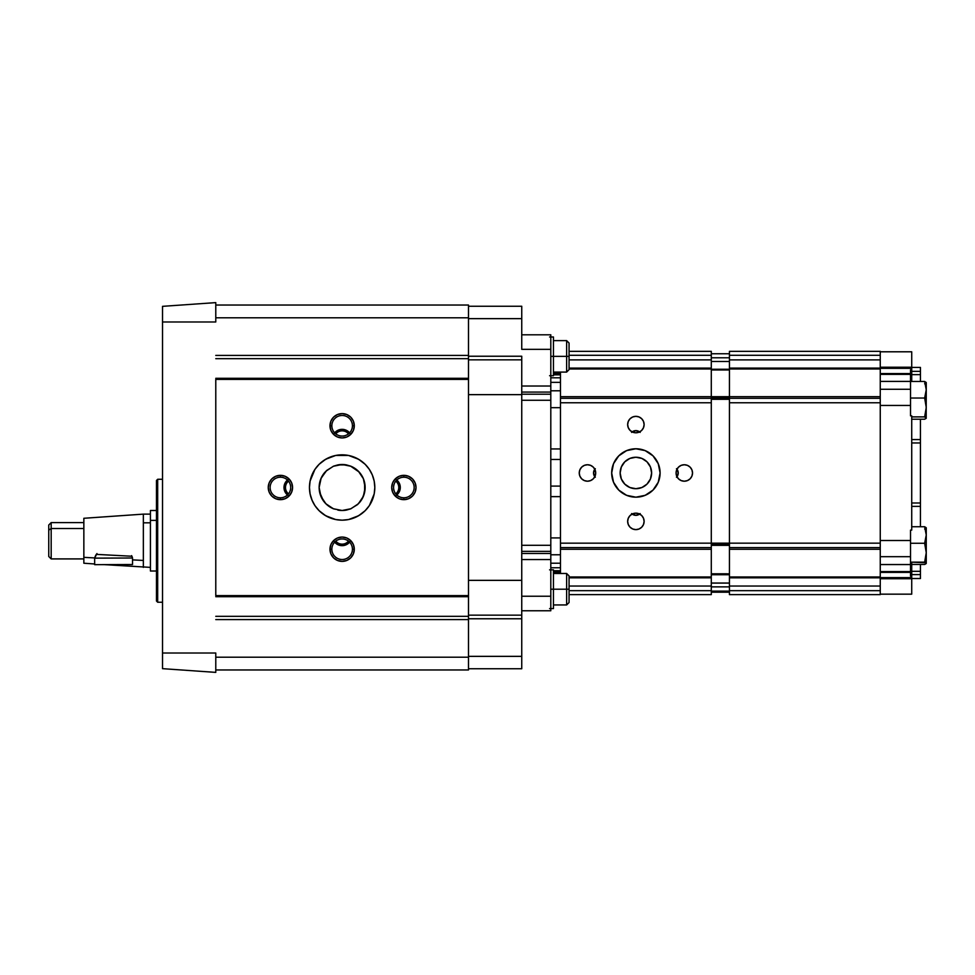 <?xml version="1.0" encoding="UTF-8"?>
<svg xmlns="http://www.w3.org/2000/svg" width="975" height="975" viewBox="0 0 975 975"><rect width="100%" height="100%" fill="white"/><g stroke="black" fill="none" stroke-linecap="round" stroke-linejoin="round"><path stroke-width="1.46" d="M325.065 472.095A22.998 22.998 0 0 0 319.142 487.5L321.153 478.091L326.759 470.401L333.718 466.099L337.813 464.917L346.442 464.904A22.998 22.998 0 0 0 337.813 464.917M359.214 502.905A22.998 22.998 0 0 0 350.549 466.099L359.202 472.083L363.114 478.067L364.613 482.637L364.626 492.326L362.03 499.042L357.52 504.599L350.549 508.901L346.454 510.083L342.14 510.498L333.73 508.901L326.759 504.599L323.566 501.065L319.666 492.363L319.142 487.5A22.998 22.998 0 0 0 333.73 508.901M346.442 464.904L350.549 466.099M334.657 542.161A9.738 9.738 0 0 0 342.14 545.659L342.14 544.148L342.14 545.659A9.738 9.738 0 0 0 349.611 542.161M349.611 432.839A9.738 9.738 0 0 0 342.14 429.341L342.14 430.852L342.14 429.341A9.738 9.738 0 0 0 334.657 432.839M335.778 433.863A8.227 8.227 0 0 1 348.502 433.863M395.777 481.138A8.227 8.227 0 0 1 398.787 487.5L400.298 487.5A9.738 9.738 0 0 0 396.801 480.029M287.479 480.029A9.738 9.738 0 0 0 287.479 494.971M288.502 493.862A8.227 8.227 0 0 1 288.502 481.138M310.074 481.187L309.453 487.5A32.675 32.675 0 0 1 342.14 454.825A32.675 32.675 0 0 1 374.814 487.5L374.205 481.187M374.181 481.053L373.571 478.554M314.864 469.499L310.099 481.065M319.154 464.271L315.096 469.158M335.705 455.459L325.735 459.237L319.166 464.258M348.465 455.435L335.814 455.435M369.184 469.158L365.15 464.295L358.581 459.262L348.562 455.459M369.988 470.401L369.415 469.499M280.41 477.214A10.286 10.286 0 0 0 270.124 487.5A10.286 10.286 0 0 0 280.41 497.786L280.41 499.663A12.163 12.163 0 0 1 268.247 487.5A12.163 12.163 0 0 1 280.41 475.337L280.41 477.214A10.286 10.286 0 0 1 290.696 487.5A10.286 10.286 0 0 1 280.41 497.786A10.286 10.286 0 0 1 270.124 487.5A10.286 10.286 0 0 1 280.41 477.214L280.41 475.337A12.163 12.163 0 0 1 292.573 487.5A12.163 12.163 0 0 1 280.41 499.663L280.41 497.786A10.286 10.286 0 0 0 290.696 487.5A10.286 10.286 0 0 0 280.41 477.214M352.426 425.77A10.286 10.286 0 0 0 342.14 415.484A10.286 10.286 0 0 0 331.853 425.77L329.977 425.77A12.163 12.163 0 0 1 342.14 413.607A12.163 12.163 0 0 1 354.303 425.77L352.426 425.77A10.286 10.286 0 0 1 342.14 436.057A10.286 10.286 0 0 1 331.853 425.77A10.286 10.286 0 0 1 342.14 415.484A10.286 10.286 0 0 1 352.426 425.77L354.303 425.77A12.163 12.163 0 0 1 342.14 437.933A12.163 12.163 0 0 1 329.977 425.77L331.853 425.77A10.286 10.286 0 0 0 342.14 436.057A10.286 10.286 0 0 0 352.426 425.77M403.869 477.214A10.286 10.286 0 0 0 393.583 487.5A10.286 10.286 0 0 0 403.869 497.786L403.869 499.663A12.163 12.163 0 0 1 391.706 487.5A12.163 12.163 0 0 1 403.869 475.337L403.869 477.214A10.286 10.286 0 0 1 414.156 487.5A10.286 10.286 0 0 1 403.869 497.786A10.286 10.286 0 0 1 393.583 487.5A10.286 10.286 0 0 1 403.869 477.214L403.869 475.337A12.163 12.163 0 0 1 416.033 487.5A12.163 12.163 0 0 1 403.869 499.663L403.869 497.786A10.286 10.286 0 0 0 414.156 487.5A10.286 10.286 0 0 0 403.869 477.214M352.426 549.23A10.286 10.286 0 0 0 342.14 538.943A10.286 10.286 0 0 0 331.853 549.23L329.977 549.23A12.163 12.163 0 0 1 342.14 537.067A12.163 12.163 0 0 1 354.303 549.23L352.426 549.23A10.286 10.286 0 0 1 342.14 559.516A10.286 10.286 0 0 1 331.853 549.23A10.286 10.286 0 0 1 342.14 538.943A10.286 10.286 0 0 1 352.426 549.23L354.303 549.23A12.163 12.163 0 0 1 342.14 561.393A12.163 12.163 0 0 1 329.977 549.23L331.853 549.23A10.286 10.286 0 0 0 342.14 559.516A10.286 10.286 0 0 0 352.426 549.23M374.205 493.813L374.814 487.5A32.675 32.675 0 0 1 342.14 520.175A32.675 32.675 0 0 1 309.453 487.5L310.074 493.813M369.415 505.501L374.181 493.935M348.562 519.541L358.532 515.763L365.113 510.742L369.184 505.842M346.43 519.894L348.465 519.565M315.096 505.842L319.13 510.705L325.699 515.738L335.705 519.541M335.814 519.565L337.801 519.894M314.291 504.599L314.864 505.501M312.232 500.675L310.099 493.947M396.801 494.971A9.738 9.738 0 0 0 400.298 487.5L398.787 487.5A8.227 8.227 0 0 1 395.777 493.862M348.502 541.137A8.227 8.227 0 0 1 335.778 541.137M337.837 510.096A22.998 22.998 0 0 0 346.454 510.083M319.142 487.5L320.897 478.701L325.882 471.242L333.34 466.257L342.14 464.502L350.939 466.257L358.398 471.242L363.383 478.701L365.138 487.5L363.383 496.299L358.398 503.758L350.939 508.743L342.14 510.498L333.34 508.743L325.882 503.758L320.897 496.299L319.142 487.5M350.244 541.332L345.869 544.915L342.14 545.659L338.41 544.915L334.035 541.332M334.035 433.668L338.41 430.085L342.14 429.341L345.869 430.085L350.244 433.668M395.96 479.395L399.555 483.771L400.298 487.5L399.555 491.229L395.96 495.605M288.308 495.605L284.724 491.229L283.981 487.5L284.724 483.771L288.308 479.395M468.5 305.041L215.78 305.041L468.5 305.041L468.5 317.801L468.5 305.041M215.78 317.801L468.5 317.801L468.5 355.412L215.78 355.412L468.5 355.412L468.5 358.678L215.78 358.678L468.5 358.678L468.5 378.312L468.5 317.801L215.78 317.801M215.78 378.312L468.5 378.312L468.5 379.397L215.78 379.397L468.5 379.397L468.5 595.603L215.78 595.603L215.78 379.397L215.78 595.603L468.5 595.603L468.5 619.588L215.78 619.588L468.5 619.588L468.5 657.199L215.78 657.199L468.5 657.199L468.5 669.959L468.5 596.688L215.78 596.688L468.5 596.688L468.5 378.312L215.78 378.312M374.814 487.5L374.193 481.126L372.328 474.996L369.306 469.341L365.247 464.393L360.299 460.334L354.644 457.312L348.514 455.447L342.14 454.825L335.766 455.447L329.635 457.312L323.98 460.334L319.032 464.393L314.962 469.341L311.951 474.996L310.087 481.126L309.453 487.5L310.087 493.874L311.951 500.004L314.962 505.659L319.032 510.607L323.98 514.666L329.635 517.688L335.766 519.553L342.14 520.175L348.514 519.553L354.644 517.688L360.299 514.666L365.247 510.607L369.306 505.659L372.328 500.004L374.193 493.874L374.814 487.5M280.41 475.337L275.754 476.263L271.806 478.896L269.173 482.844L268.247 487.5L269.173 492.156L271.806 496.104L275.754 498.737L280.41 499.663L285.066 498.737L289.014 496.104L291.647 492.156L292.573 487.5L291.647 482.844L289.014 478.896L285.066 476.263L280.41 475.337M354.303 425.77L353.377 421.115L350.744 417.166L346.795 414.533L342.14 413.607L337.484 414.533L333.535 417.166L330.903 421.115L329.977 425.77L330.903 430.426L333.535 434.375L337.484 437.007L342.14 437.933L346.795 437.007L350.744 434.375L353.377 430.426L354.303 425.77M403.869 475.337L399.214 476.263L395.265 478.896L392.633 482.844L391.706 487.5L392.633 492.156L395.265 496.104L399.214 498.737L403.869 499.663L408.525 498.737L412.462 496.104L415.106 492.156L416.033 487.5L415.106 482.844L412.462 478.896L408.525 476.263L403.869 475.337M354.303 549.23L353.377 544.574L350.744 540.625L346.795 537.993L342.14 537.067L337.484 537.993L333.535 540.625L330.903 544.574L329.977 549.23L330.903 553.885L333.535 557.834L337.484 560.467L342.14 561.393L346.795 560.467L350.744 557.834L353.377 553.885L354.303 549.23M215.78 616.322L468.5 616.322L215.78 616.322M215.78 669.959L468.5 669.959L215.78 669.959M51.175 528.523L51.175 522.6L51.175 528.523L83.85 528.523L51.175 528.523L51.175 558.907L51.175 528.523L48.75 530.156L51.175 528.523M48.75 525.025L48.75 556.493L48.75 525.038L51.175 522.6L83.85 522.6M96.269 554.373L131.978 556.25M150.418 514.13L143.349 514.13L143.349 560.442L132.527 559.882L143.349 560.442L143.349 514.13L83.85 518.286L83.85 557.359L94.697 557.919L83.85 557.359L83.85 563.221L94.648 563.977M143.349 522.819L150.418 522.819L143.349 522.819M156.475 510.498L150.418 510.498L150.418 520.382L156.475 520.382L150.418 520.382L150.418 571.009L150.418 510.534M143.349 560.442L143.349 567.377L143.349 560.442M83.85 563.197L83.85 518.31M162.52 602.245L157.682 602.245L156.475 601.027L156.475 480.48L157.682 479.273L162.52 479.273L157.682 479.273L156.475 480.48L156.475 601.027L157.682 602.245L157.682 479.273L157.682 602.245L162.52 602.245M215.78 672.384L215.78 653.018L162.52 653.018L162.52 668.655L215.78 672.384L162.52 668.655L162.52 653.018L215.78 653.018L215.78 672.384M215.78 321.982L215.78 302.616L162.52 306.345L162.52 653.018L162.52 321.982L215.78 321.982L162.52 321.982L162.52 306.345L215.78 302.616L215.78 321.982M468.5 318.642L521.747 318.642L521.747 306.248L468.5 306.248L521.747 306.248L521.747 318.642L468.5 318.642M521.747 334.803L521.747 318.642L521.747 349.33L550.802 349.33L550.802 334.803L521.747 334.803L521.747 349.33L550.802 349.33L550.802 386.027L521.747 386.027L550.802 386.027L550.802 392.084L550.802 334.803L521.747 334.803M468.5 356.241L521.747 356.241L521.747 359.836L468.5 359.836L521.747 359.836L521.747 394.643L521.747 356.241L468.5 356.241M468.5 394.643L521.747 394.643L468.5 394.643M521.747 580.357L521.747 394.643L521.747 580.357L468.5 580.357L521.747 580.357L521.747 615.164L521.747 580.357M468.5 615.164L521.747 615.164L521.747 618.759L468.5 618.759L521.747 618.759L521.747 656.358L468.5 656.358L521.747 656.358L521.747 668.753L521.747 615.164L468.5 615.164M468.5 668.753L521.747 668.753L468.5 668.753M550.802 486.098L560.479 486.098M560.479 496.641L550.802 496.641L560.479 496.641M560.479 537.908L550.802 537.908L560.479 537.908M550.802 554.775L560.479 554.775L550.802 554.775M550.802 563.209L560.479 563.209L550.802 563.209M550.802 567.767L560.479 567.767L550.802 567.767M553.459 570.728L560.479 570.728L553.459 570.728M560.479 572.191L553.459 572.191L560.479 572.191M553.459 573.276L560.479 573.276L553.459 573.276M560.479 459.469L550.802 459.469M550.802 448.939L560.479 448.939L550.802 448.939M550.802 407.672L560.479 407.672L550.802 407.672M560.479 390.792L550.802 390.792L560.479 390.792M560.479 382.358L550.802 382.358L560.479 382.358M560.479 377.8L550.802 377.8L560.479 377.8M560.479 374.851L553.459 374.851L560.479 374.851M553.459 373.376L560.479 373.376L553.459 373.376M560.479 372.304L553.459 372.304L560.479 372.304M521.747 392.084L550.802 392.084L550.802 553.495L521.747 553.495L550.802 553.495L550.802 596.237L521.747 596.237L550.802 596.237L550.802 610.764L550.802 551.362L521.747 551.362L550.802 551.362L550.802 545.305L521.747 545.305L550.802 545.305L550.802 400.262L521.747 400.262L550.802 400.262L550.802 394.205L521.747 394.205L550.802 394.205L550.802 392.084L521.747 392.084M521.747 610.764L550.802 610.764L521.747 610.764M521.747 559.54L550.802 559.54L521.747 559.54M553.459 589.217L550.802 589.217L553.459 589.217L553.459 608.583L553.459 569.851L553.459 589.217L566.633 589.217L566.633 604.951L566.633 573.483L566.633 589.217L569.059 589.217L569.059 602.538L569.059 589.217L553.459 589.217M553.459 356.35L550.802 356.35L553.459 356.35L553.459 375.716L553.459 336.984L553.459 356.35L566.633 356.35L566.633 372.084L566.633 340.616L566.633 356.35L569.059 356.35L569.059 369.659L569.059 356.35L553.459 356.35M553.459 573.483L566.633 573.483L569.059 575.908L569.059 602.538L566.633 604.951L569.059 602.538M569.059 589.217L569.059 575.908L569.059 589.217M553.459 340.616L566.633 340.616L569.059 343.042L569.059 369.659L566.633 372.084L553.459 372.084M569.059 356.35L569.059 343.042L569.059 356.35M729.446 545.354L711.287 545.354L729.446 545.354M711.287 573.8L729.446 573.812M729.446 368.964L729.446 396.679L880.254 396.679L880.254 398.324L729.446 398.324L729.446 397.203L711.287 397.215L711.287 402.773L711.287 398.324L560.479 398.324L560.479 396.679L711.287 396.679L711.287 398.324L560.479 398.324L560.479 402.773L711.287 402.773L711.287 549.278L560.479 549.278L560.479 573.483L560.479 372.084L560.479 396.679L880.254 396.679L880.254 368.964L729.446 368.964L729.446 368.123L880.254 368.123L880.254 359.897L729.446 359.897L729.446 355.29L880.254 355.29L880.254 351.329L729.446 351.341L729.446 355.29L880.254 355.29L880.254 359.897L729.446 359.897L729.446 368.123L880.254 368.123L880.254 368.964M711.287 369.257L729.446 369.257L711.287 369.257M729.446 353.754L711.287 353.754L729.446 353.754M711.287 357.788L729.446 357.788L711.287 357.788M729.446 361.469L711.287 361.469L729.446 361.469M729.446 397.958L711.287 397.958L729.446 397.958M711.287 399.311L729.446 399.311L711.287 399.311M729.446 543.16L711.287 543.16L729.446 543.16M711.287 544.586L729.446 544.586M729.446 574.726L711.287 574.726L729.446 574.726M729.446 583.062L711.287 583.062L729.446 583.062M729.446 586.877L711.287 586.877L729.446 586.877M711.287 591.106L729.446 591.106L711.287 591.106M729.446 592.203L711.287 592.203M880.254 369.038L880.254 543.173L729.446 543.173L729.446 398.324L729.446 402.773L880.254 402.773L729.446 402.773L729.446 543.173L880.254 543.173L880.254 398.324L729.446 398.324L729.446 369.038M880.254 577.078L880.254 549.278L729.446 549.278L729.446 577.822L880.254 577.822L729.446 577.822L729.446 577.078M880.254 577.822L880.254 586.048L729.446 586.048L729.446 577.822L729.446 586.048L880.254 586.048L880.254 590.667L729.446 590.667L729.446 586.048L729.446 594.628L880.254 594.628L880.254 590.667L729.446 590.667L729.446 594.616L880.254 594.628L880.254 577.822M729.446 576.92L729.446 543.173L729.446 547.621L880.254 547.621L880.254 549.278L729.446 549.278L729.446 547.621L880.254 547.621L880.254 543.173L880.254 576.92M880.254 351.341L880.254 368.867M729.446 368.867L729.446 351.341M635.883 448.768A24.204 24.204 0 0 1 660.099 472.972A24.204 24.204 0 0 1 635.883 497.177L626.62 495.337L618.772 490.096L613.519 482.235L611.678 472.972L613.519 463.71L618.772 455.861L626.62 450.608L635.883 448.768L645.158 450.608L653.006 455.861L658.247 463.71L660.099 472.972L658.247 482.235L653.006 490.096L645.158 495.337L635.883 497.177A24.204 24.204 0 0 1 611.678 472.972A24.204 24.204 0 0 1 635.883 448.768M646.644 451.291L642.903 449.804M652.921 455.776L649.496 452.948M649.496 492.997L652.921 490.181M642.903 496.141L646.644 494.666M676.967 469.243A6.057 6.057 0 0 1 676.967 476.702M635.883 457.238A15.734 15.734 0 0 1 651.617 472.972A15.734 15.734 0 0 1 635.883 488.707A15.734 15.734 0 0 1 620.149 472.972A15.734 15.734 0 0 1 635.883 457.238L641.916 458.445L647.01 461.845L650.422 466.952L651.617 472.972L650.422 478.993L647.01 484.1L641.916 487.512L635.883 488.707L629.862 487.512L624.768 484.1L621.355 478.993L620.149 472.972L621.355 466.952L624.768 461.845L629.862 458.445L635.883 457.238M632.153 431.901A6.057 6.057 0 0 1 639.612 431.901M594.811 476.702A6.057 6.057 0 0 1 594.811 469.243M579.247 472.972A8.227 8.227 0 0 1 587.474 464.746A8.227 8.227 0 0 1 595.701 472.972A8.227 8.227 0 0 1 587.474 481.211A8.227 8.227 0 0 1 579.247 472.972L579.869 469.828L581.661 467.159L584.33 465.367L587.474 464.746L590.618 465.367L593.3 467.159L595.079 469.828L595.701 472.972L595.079 476.129L593.3 478.798L590.618 480.577L587.474 481.211L584.33 480.577L581.661 478.798L579.869 476.129L579.247 472.972M627.656 424.564A8.227 8.227 0 0 1 635.883 416.337A8.227 8.227 0 0 1 644.122 424.564A8.227 8.227 0 0 1 635.883 432.79A8.227 8.227 0 0 1 627.656 424.564L628.29 421.407L630.069 418.738L632.738 416.959L635.883 416.337L639.039 416.959L641.708 418.738L643.488 421.407L644.122 424.564L643.488 427.708L641.708 430.377L639.039 432.169L635.883 432.79L632.738 432.169L630.069 430.377L628.29 427.708L627.656 424.564M676.077 472.972A8.227 8.227 0 0 1 684.304 464.746A8.227 8.227 0 0 1 692.53 472.972A8.227 8.227 0 0 1 684.304 481.211A8.227 8.227 0 0 1 676.077 472.972L676.699 469.828L678.478 467.159L681.147 465.367L684.304 464.746L687.448 465.367L690.117 467.159L691.909 469.828L692.53 472.972L691.909 476.129L690.117 478.798L687.448 480.577L684.304 481.211L681.147 480.577L678.478 478.798L676.699 476.129L676.077 472.972M627.656 521.393A8.227 8.227 0 0 1 635.883 513.155A8.227 8.227 0 0 1 644.122 521.393A8.227 8.227 0 0 1 635.883 529.62A8.227 8.227 0 0 1 627.656 521.393L628.29 518.237L630.069 515.568L632.738 513.788L635.883 513.155L639.039 513.788L641.708 515.568L643.488 518.237L644.122 521.393L643.488 524.538L641.708 527.207L639.039 528.998L635.883 529.62L632.738 528.998L630.069 527.207L628.29 524.538L627.656 521.393M639.612 514.057A6.057 6.057 0 0 1 632.153 514.057M676.479 468.695L678.247 472.972L676.479 477.25M631.605 432.388L635.883 430.609L640.173 432.388M640.173 513.569L635.883 515.336L631.605 513.569M595.298 477.25L593.531 472.972L595.298 468.695M711.287 351.341L711.287 355.29L569.059 355.29L711.287 355.29L711.287 351.329L569.059 351.341M711.287 368.867L711.287 355.29L711.287 359.897L569.059 359.897L711.287 359.897L711.287 368.123L569.059 368.123L711.287 368.123L711.287 396.679L711.287 369.038M569.059 576.981L711.287 576.981L711.287 549.278L711.287 576.92M711.287 577.078L711.287 594.628L711.287 590.667L569.059 590.667L711.287 590.667L711.287 577.822L569.059 577.822L711.287 577.822L711.287 576.981M569.059 594.616L711.287 594.616L569.059 594.628M569.059 586.048L711.287 586.048L569.059 586.048M711.287 549.278L560.479 549.278L560.479 547.621L711.287 547.621L711.287 549.278M560.479 543.173L560.479 547.621L711.287 547.621L711.287 543.173L560.479 543.173L711.287 543.173L711.287 402.773L560.479 402.773L560.479 543.173M625.133 494.666L628.875 496.141M618.857 490.181L622.282 492.997M622.282 452.961L618.857 455.776M628.875 449.804L625.133 451.291M920.437 578.516L911.723 578.516L920.437 578.516L920.437 571.313L911.723 571.313L920.437 571.313L920.437 564.464L920.437 574.592L911.723 574.592L920.437 574.592L920.437 578.516M911.723 594.165L880.254 594.165L911.723 594.165L911.723 578.723L880.254 578.723L911.723 578.723L911.723 594.165M910.516 530.107L911.723 530.107L910.516 530.107L910.516 540.503L880.254 540.503L910.516 540.503L910.516 530.107M910.516 572.374L910.516 571.582L880.254 571.582L910.516 571.582L910.516 564.549L880.254 564.549L910.516 564.549L910.516 540.503L910.516 556.688L880.254 556.688L910.516 556.688L910.516 572.374L880.254 572.374L910.516 572.374L910.516 576.103L910.516 572.374M911.723 351.865L911.723 367.234L880.254 367.234L911.723 367.234L911.723 351.792L880.254 351.792L911.723 351.792M911.723 368.343L880.254 368.343L911.723 368.343L911.723 369.842L911.723 368.343M910.516 405.442L910.516 415.837L911.723 415.837L910.516 415.837L910.516 389.269L910.516 405.442L880.254 405.442L910.516 405.442M910.516 369.842L910.516 389.269L880.254 389.269L910.516 389.269L910.516 381.408L880.254 381.408L910.516 381.408L910.516 374.363L880.254 374.363L910.516 374.363L910.516 373.583L880.254 373.583L910.516 373.583L910.516 369.842L911.723 369.842L911.723 381.481L911.723 369.842L910.516 369.842M911.723 415.837L911.723 530.107L911.723 415.837M911.723 563.355L911.723 576.103L910.516 576.103L911.723 576.103L911.723 577.614L911.723 564.464M880.254 577.614L911.723 577.614L911.723 578.723L911.723 577.614L880.254 577.614M911.723 371.353L920.437 371.353L920.437 367.429L920.437 371.353L911.723 371.353M911.723 374.632L920.437 374.632L920.437 371.353L920.437 381.481L920.437 374.632L911.723 374.632M920.437 437.08L920.437 419.226L920.437 439.567L911.723 439.567L920.437 439.567L920.437 502.99L911.723 502.99L920.437 502.99L920.437 439.567M911.723 442.955L920.437 442.955L911.723 442.955M920.437 506.378L911.723 506.378L920.437 506.378L920.437 502.99L920.437 526.732L920.437 508.865M926.189 563.526L924.653 564.464L910.516 564.464L924.653 564.464L926.14 563.599L926.25 552.703L924.653 562.136L926.25 563.306L926.25 527.78L924.653 526.732L925.823 528.474L924.653 529.059M925.312 528.767L926.25 534.995L924.653 543.27L926.25 552.703L926.25 527.78M925.312 383.516L926.25 389.756L926.25 382.541L924.653 381.481L925.823 383.236L924.653 383.809M926.189 418.287L926.25 389.756L924.653 398.032L926.25 407.465L924.653 416.898L926.14 418.36L924.653 419.226L911.723 419.226L924.653 419.226L926.14 418.36L926.189 382.419M926.25 418.178L924.653 416.898L911.723 416.898L924.653 416.898L926.25 407.465L924.653 398.032L910.516 398.032L924.653 398.032L926.25 389.756L924.653 381.481L910.516 381.481L924.653 381.481L926.25 383.065M925.312 562.429L926.25 563.416M926.25 528.304L924.653 526.732L926.25 534.995L924.653 543.27L910.516 543.27L924.653 543.27L926.25 552.703L924.653 562.136L910.516 562.136L925.823 562.709M911.723 526.732L924.653 526.732L911.723 526.732M131.893 556.25A19.281 14.259 180 0 1 132.527 558.005L132.527 564.525L94.648 564.659L94.648 558.139A19.281 14.259 180 0 1 96.354 554.373M131.601 555.64L132.527 558.005L94.648 558.139L132.527 558.005L132.527 564.525L94.648 564.659L94.648 558.139L96.964 553.556M156.475 571.009L150.418 571.009M150.418 567.377L103.959 564.622M83.85 558.907L51.175 558.907L48.75 556.493M549.595 608.583L553.459 608.583M549.595 569.851L553.459 569.851M549.595 375.716L553.459 375.716M549.595 336.984L553.459 336.984M553.459 604.951L566.633 604.951M566.633 340.616L569.059 343.042M729.446 369.964L711.287 369.964M880.254 576.981L729.446 576.981M880.254 351.329L729.446 351.329L880.254 351.329M569.059 351.329L711.287 351.329L569.059 351.329M569.059 368.964L711.287 368.964M911.723 367.429L920.437 367.429"/></g></svg>

